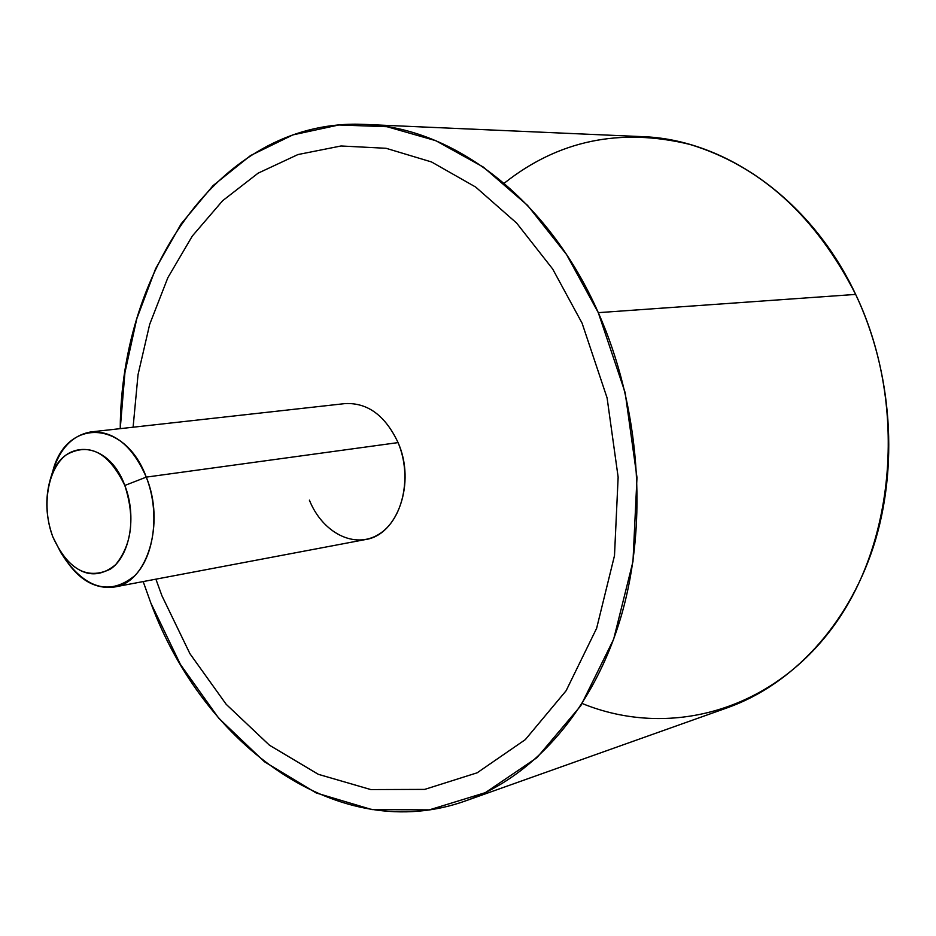 <?xml version="1.0" encoding="UTF-8"?>
<svg xmlns="http://www.w3.org/2000/svg" width="936" height="936" viewBox="0 0 936 936"><rect width="100%" height="100%" fill="white"/><g stroke="black" fill="none" stroke-linecap="round" stroke-linejoin="round"><path stroke-width="1.4" d="M364.443 124.406C223.482 117.679 120.919 266.807 120.241 428.653L124.933 372.61L136.761 318.825L155.587 268.761L181.151 223.868L213.022 185.644L250.555 155.54L292.874 134.901L338.832 124.979L387.036 126.711L435.813 140.692L483.327 167.064L527.553 205.358L566.502 254.475L598.291 312.659C547.911 198.221 452.486 126.957 364.443 124.406L642.154 136.633C724.546 139.23 811.126 199.286 855.656 294.407L598.291 312.659L625.166 392.687L636.983 477.547L632.97 561.553L613.653 639.218L580.776 705.779L536.948 757.669L485.351 792.652L429.285 809.874L371.943 809.593L316.192 792.956L264.432 761.752L218.65 718.111L180.391 664.396L150.848 603.041L143.173 581.56L150.848 603.041C204.083 746.717 339.756 846.156 465.894 800.771C534.304 776.4 594.184 708.88 621.492 615.104C648.484 521.282 639.908 406.072 598.291 312.659L855.656 294.407C892.441 372.13 898.934 467.86 873.311 547.034C847.361 626.149 791.762 684.778 727.81 707.604L465.894 800.771M161.963 595.834L189.961 653.726L226.184 704.293L269.474 745.22L318.322 774.306L370.82 789.574L424.663 789.399L477.149 772.808L525.33 739.615L566.116 690.745L596.63 628.302L614.496 555.645L618.146 477.173L607.101 397.94L582.087 323.177L607.101 397.952L618.134 477.173L614.484 555.645L596.63 628.302L566.105 690.745L525.318 739.615L477.138 772.808L424.651 789.411L370.808 789.574L318.31 774.318L269.463 745.231L226.173 704.293L189.949 653.726L161.951 595.834L155.891 579.162M582.227 703.521C667.427 738.328 770.094 712.659 833.18 626.71C896.267 541.125 907.066 401.836 855.656 294.407C815.502 215.83 760.219 165.824 689.809 144.401C620.03 127.471 558.16 140.423 504.188 183.245M63.613 556.534C77.793 579.361 94.712 589.528 114.391 587.012C147.373 582.707 165.415 523.037 146.262 477.126L398.069 442.599C415.97 482.531 397.683 535.111 365.496 539.545L114.391 587.012M91.12 431.894L345.103 403.591C367.649 402.527 385.304 415.525 398.069 442.599L146.262 477.126C132.631 446.027 114.251 430.946 91.12 431.894C71.581 435.263 58.371 449.935 51.515 475.933M50.076 480.203L52.861 470.948C66.386 418.029 125.237 419.41 146.262 477.126L124.816 485.468C108.143 439.23 61.062 437.545 50.076 480.203C44.975 498.654 45.899 517.538 52.837 536.89L60.98 552.86C78.706 576.061 96.923 579.992 115.643 564.677C132.116 544.225 135.17 517.83 124.816 485.468L146.262 477.126C160.009 511.875 154.569 556.124 134.585 575.862C111.068 594.734 88.335 589.75 66.351 560.898L60.98 552.86M133.099 427.214L138.037 374.657L149.678 324.347L167.86 277.676L192.325 236.024L222.616 200.737L258.102 173.172L297.94 154.557L341.032 145.981L386.065 148.286L431.508 161.951L475.628 187.024L516.625 223.06L552.661 268.983L582.087 323.177M309.395 500.152C322.452 532.83 354.557 549.385 378.67 534.397C402.983 519.913 412.472 476.342 398.069 442.599M52.837 536.89C41.324 506.914 47.408 468.831 66.362 454.767C89.248 442.108 108.728 452.345 124.816 485.468C137.101 516.532 129.999 556.23 110.272 569.193C86.966 580.215 67.825 569.451 52.837 536.89"/></g></svg>
